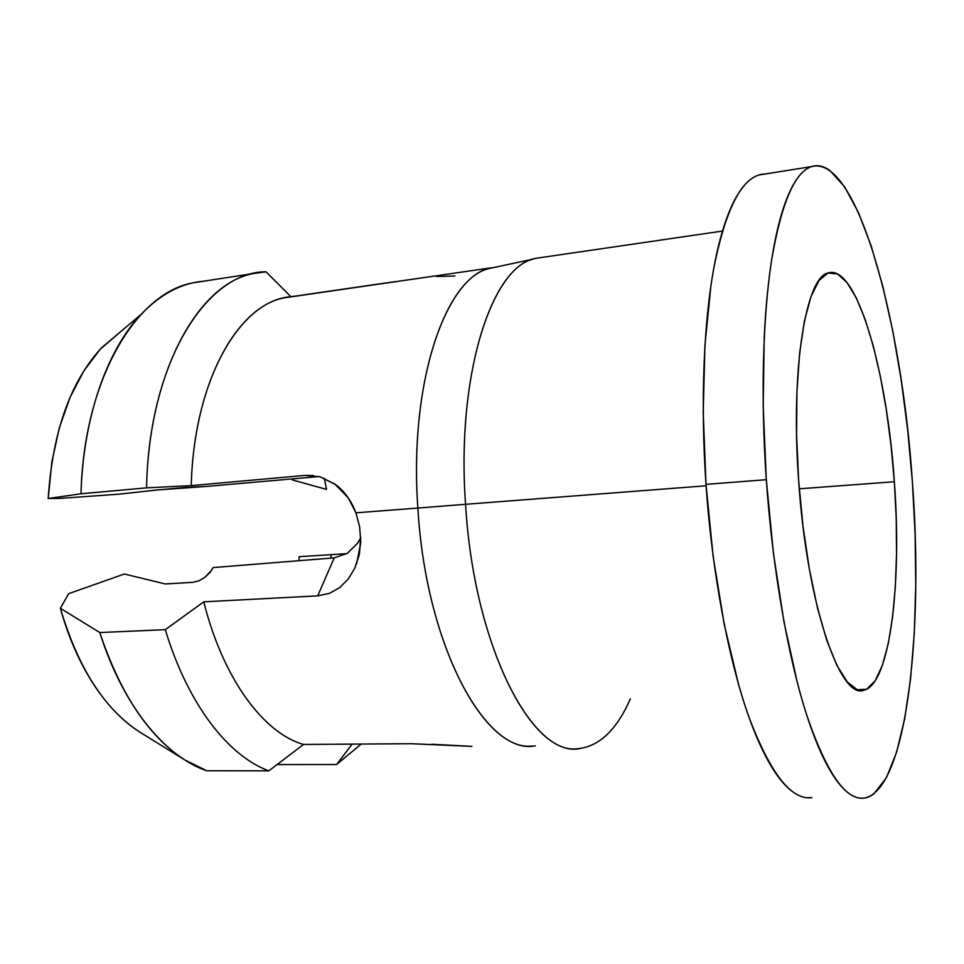 <?xml version="1.0" encoding="UTF-8"?>
<svg xmlns="http://www.w3.org/2000/svg" width="964" height="964" viewBox="0 0 964 964"><rect width="100%" height="100%" fill="white"/><g stroke="black" fill="none" stroke-linecap="round" stroke-linejoin="round"><path stroke-width="1.45" d="M811.483 166.615L758.825 175.014C740.183 180.834 725.229 211.586 713.975 267.245C703.684 322.976 700.394 402.494 705.985 484.362L766.308 479.698C760.56 396.481 762.886 315.746 771.742 259.364C781.467 203.079 794.722 172.158 811.495 166.603C857.514 154.047 901.906 322.554 912.402 482.012C923.669 631.372 907.1 789.251 864.648 798.059C846.235 801.072 827.088 773.863 807.181 716.457C788.299 658.617 772.658 570.387 766.308 479.698L705.985 484.362L703.214 412.399L704.937 344.967L710.902 285.898C713.553 267.908 716.758 251.953 720.518 238.06C724.277 224.202 728.447 212.586 733.026 203.211C737.605 193.86 742.449 186.787 747.57 181.991C752.679 177.207 757.921 174.58 763.283 174.123L764.97 174.038M722.494 231.071L535.864 258.316C492.508 264.943 456.08 373.369 465.552 504.305L706.082 485.784L465.552 504.305C456.334 376.611 490.797 269.354 532.971 259.159L488.628 268.631C444.886 279.186 408.941 383.985 417.87 508.052L465.552 504.305L417.87 508.052C408.676 380.635 446.778 274.607 491.809 267.727L284.525 297.804C237.024 306.13 193.824 383.045 191.246 485.615L305.178 475.397L320.048 476.794L334.833 484.024L348.245 497.858L355.945 512.824L417.87 508.052L355.945 512.824L359.644 526.886L360.717 541.419L359.054 555.421L354.788 568.145L348.257 579.003L339.75 587.558L329.531 593.342L317.734 595.86L203.766 601.837L165.302 629.661L99.798 632.553L60.371 608.296L68.673 593.655L60.371 608.296C78.06 667.871 104.474 709.094 139.611 731.989L142.178 733.58M894.351 481.723C902.003 583.232 890.085 684.693 863.72 690.284C840.09 700.021 806.651 603.03 798.614 480.205C790.323 367.923 806.229 275.559 828.654 272.812C857.177 264.883 887.217 372.803 894.351 481.723L799.252 488.82L894.351 481.723L896.207 518.114L896.544 553.541L895.327 587.004L892.531 617.502L888.193 643.988L882.349 665.437L875.131 680.825L866.708 689.2L857.309 689.766L847.26 681.934L836.957 665.497L826.883 640.662L817.52 608.176L809.399 569.326L802.964 525.934L798.614 480.205L796.565 434.559L796.939 391.408L799.638 352.92L804.446 320.867L811.037 296.49L819.002 280.488L827.931 273.041L837.391 273.884L846.97 282.476L856.345 297.984L865.19 319.494L873.276 346.004L880.385 376.49L886.35 409.929L891.037 445.344L894.351 481.723M360.705 537.9L357.548 543.31L347.329 553.36L334.207 557.867L213.189 567.579L209.851 572.604L204.995 577.243L199.066 580.762L193.005 582.316L165.242 583.955L124.344 574.014L68.673 593.655L124.344 574.014L165.242 583.955L193.005 582.316L199.066 580.762L204.995 577.243L211.719 570.098M140.913 314.565C160.482 294.141 181.389 283.018 203.633 281.211L192.908 282.862C136.069 293.044 83.711 379.575 81 493.773C83.097 417.617 107.1 350.197 140.913 314.565L101.425 347.92C70.276 381.949 52.538 432.149 48.2 498.509L59.84 498.4L48.2 498.509L81 493.773L146.576 487.856L191.246 485.615C193.909 378.069 241.108 299.888 290.935 296.743L284.525 297.804M416.846 278.608L415.773 278.741L416.846 278.608M184.847 487.507L207.622 486.338L319.108 476.541L207.622 486.338L157.132 489.977L184.847 487.507M118.825 494.183L59.84 498.4L118.825 494.183L157.132 489.977M135.309 729.109C124.742 721.723 114.704 712.143 105.197 700.358C95.689 688.549 87.109 674.848 79.458 659.256C71.818 643.627 65.456 626.648 60.371 608.296L99.798 632.553C122.729 705.66 164.868 756.523 206.73 770.754L184.787 759.921C148.842 736.725 120.512 694.261 99.798 632.553L165.302 629.661C187.739 704.395 228.564 756.318 268.836 770.826C228.564 756.318 187.739 704.395 165.302 629.661L203.766 601.837C223.154 679.271 263.979 733.423 303.54 744.461C263.979 733.423 223.154 679.271 203.766 601.837L317.734 595.86L329.531 593.342M48.2 498.509L51.863 462.021L59.286 427.896L70.131 397.18L83.964 370.742L100.22 349.233L121.994 330.544M410.965 743.702L303.54 744.461L268.836 770.826L206.73 770.754L268.836 770.826L303.54 744.461L410.965 743.702L471.866 746.377L431.752 744.268M305.54 475.373L191.246 485.615L146.576 487.856C148.709 371.2 198.849 283.368 253.399 273.535L266.028 271.8C207.103 271.414 148.817 361.416 146.576 487.856L81 493.773M395.553 281.56L290.935 296.743L266.028 271.8M535.345 745.835C486.977 756.029 425.968 647.82 417.87 508.052C425.787 644.362 484.289 751.896 532.128 746.028M331.062 554.674L346.907 553.625L331.062 554.674L330.929 558.132L331.062 554.674L299.153 556.674L331.062 554.674M299.009 560.687L299.153 556.674L299.009 560.687M277.415 764.572L336.629 764.524L277.415 764.572M361.211 744.051L336.629 764.524L361.211 744.051M352.101 744.124L336.629 764.524L352.101 744.124M326.483 489.387L324.326 478.24L326.483 489.387L292.285 479.915L292.08 478.915L292.285 479.915L326.483 489.387M630.36 698.912C616.43 730.387 598.68 747.004 577.123 748.751C531.08 755.029 473.842 644.615 465.552 504.305C474.023 647.965 533.538 759.005 580.039 748.558M811.941 797.638L806.82 797.734C801.337 797.204 795.698 794.481 789.865 789.564C784.045 784.636 778.165 777.406 772.236 767.874C766.308 758.319 760.488 746.498 754.764 732.423C749.04 718.313 743.581 702.154 738.412 683.946L724.217 624.286L713.143 556.457L705.985 484.362C712.167 573.58 728.639 660.316 748.992 717.24C770.477 773.767 791.456 800.566 811.929 797.638M912.402 482.012L907.702 430.089L901.123 379.322L892.76 330.869L882.723 285.995L871.191 246.013L858.37 212.405L844.548 186.751L830.1 170.676C825.22 167.061 820.364 165.422 815.52 165.784C810.676 166.145 805.976 168.712 801.397 173.472C796.818 178.244 792.504 185.329 788.432 194.728C784.371 204.151 780.695 215.864 777.418 229.854C774.128 243.892 771.357 260.027 769.103 278.247C766.862 296.502 765.223 316.469 764.199 338.123L763.199 406.579L766.308 479.698L773.393 552.999L783.985 621.961L797.324 682.608C802.169 701.117 807.23 717.541 812.519 731.881C817.809 746.184 823.172 758.186 828.606 767.886C834.041 777.55 839.403 784.889 844.705 789.902C849.995 794.878 855.116 797.626 860.057 798.168C864.985 798.674 869.661 797.18 874.071 793.649L886.35 777.779L896.628 752.173L904.738 718.505L910.619 678.415L914.282 633.384L915.764 584.823L915.113 533.96L912.402 482.012M436.547 276.487L454.924 276.005M305.178 475.397L313.457 475.505L305.178 475.397M357.548 543.31L347.329 553.36M334.207 557.867L317.734 595.86L334.207 557.867L213.189 567.579M354.788 568.145L359.464 553.469L360.693 537.273M355.945 512.824C351.029 500.28 344.196 490.821 335.436 484.47L320.024 476.782M139.611 731.989L184.787 759.921M253.399 273.535L192.908 282.862M360.644 543.551L356.704 563.458"/></g></svg>
